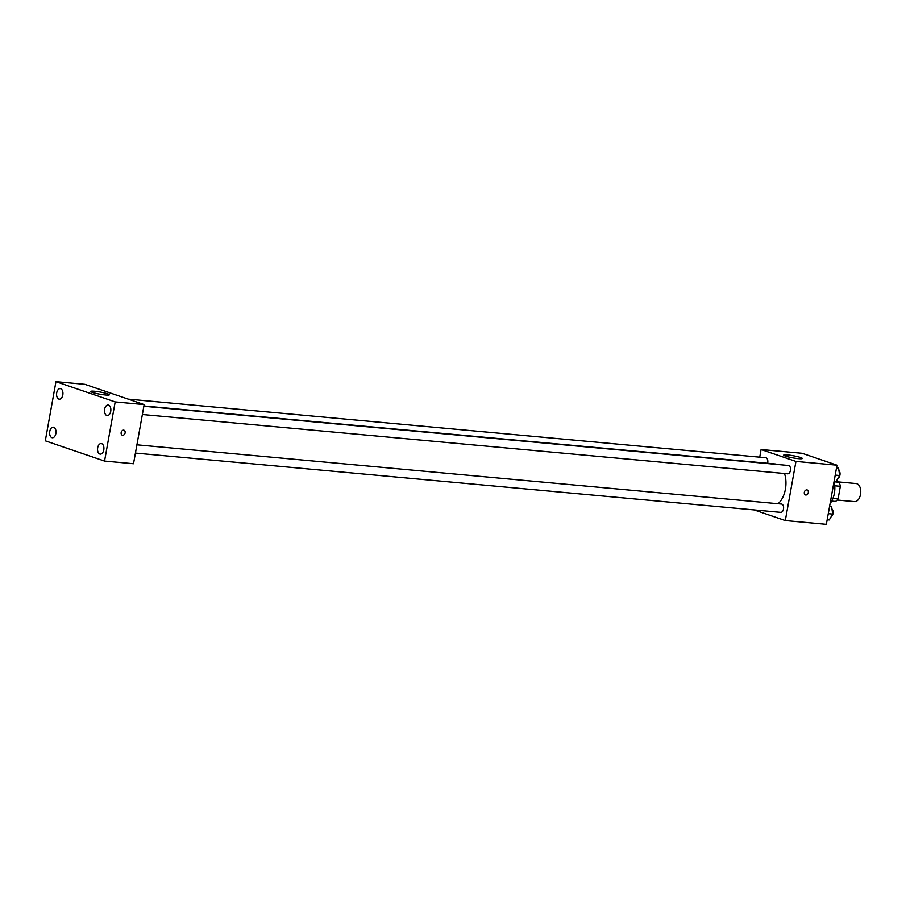 <?xml version="1.0" encoding="UTF-8"?>
<svg xmlns="http://www.w3.org/2000/svg" width="906" height="906" viewBox="0 0 906 906"><rect width="100%" height="100%" fill="white"/><g stroke="black" fill="none" stroke-linecap="round" stroke-linejoin="round"><path stroke-width="1.36" d="M837.144 500.021L854.471 501.618A9.071 5.425 -84.8 0 0 860.7 493.079A9.071 5.425 -84.8 0 0 856.125 483.544L837.925 481.867M836.238 481.29L838.967 482.23A11.71 6.999 -84.8 0 1 840.349 486.296L838.107 498.742A11.71 6.999 -84.8 0 1 835.502 501.448L831.685 501.097M834.154 481.788L838.967 482.23M832.988 498.266L838.107 498.742M834.766 485.775L840.349 486.296M830.1 503.543A18.143 10.849 -84.8 0 0 834.075 481.426M759.726 457.168L761.097 449.512L802.15 453.283L836.997 465.186L826.351 524.336L785.309 520.565L754.166 509.919M778.016 503.725A21.178 12.661 -84.8 0 0 784.517 473.51M777.257 464.461A21.178 12.661 -84.8 0 0 775.14 463.951L143.907 405.956M761.097 449.512L795.944 461.414L785.309 520.565M142.367 414.506L787.654 473.793A4.179 2.492 -84.8 0 0 790.519 469.863A4.179 2.492 -84.8 0 0 788.413 465.48L143.85 406.25M135.436 453.068L780.712 512.354A4.179 2.492 -84.8 0 0 783.577 508.425A4.179 2.492 -84.8 0 0 781.482 504.042L136.919 444.812M128.256 399.138L765.695 457.711A4.179 2.492 95.2 0 1 767.722 462.694A4.179 2.492 95.2 0 1 767.586 463.26M795.944 461.414L836.997 465.186M787.563 454.937A9.456 1.087 -169.8 0 1 797.337 456.59A9.456 1.087 -169.8 0 1 802.32 458.47A9.456 1.087 -169.8 0 1 792.818 457.858A9.456 1.087 -169.8 0 1 783.713 455.118A9.456 1.087 -169.8 0 1 787.563 454.937M807.178 489.931A2.65 2.095 -71.1 0 1 805.468 494.936A2.65 2.095 -71.1 0 1 807.178 489.931A2.65 2.095 -71.1 0 1 805.468 494.936M84.915 384.325L144.156 404.574L133.51 463.725L104.541 461.063L45.3 440.814L55.946 381.664L84.915 384.325M55.946 381.664L115.187 401.913L104.541 461.063M115.187 401.913L144.156 404.574M123.997 430.203A2.65 2.095 -71.1 0 1 122.287 435.208A2.65 2.095 -71.1 0 1 123.997 430.203A2.65 2.095 -71.1 0 1 122.287 435.208M92.503 392.434A9.456 1.087 -169.8 0 1 90.747 391.449A9.456 1.087 -169.8 0 1 100.238 392.049A9.456 1.087 -169.8 0 1 109.354 394.801A9.456 1.087 -169.8 0 1 102.82 394.665A9.456 1.087 -169.8 0 1 92.503 392.434M108.595 405.095A5.3 3.171 -84.8 0 0 108.154 404.993A5.3 3.171 -84.8 0 0 104.62 409.229A5.3 3.171 -84.8 0 0 107.18 415.548A5.3 3.171 -84.8 0 0 110.781 410.939A5.3 3.171 -84.8 0 0 108.595 405.095M60.679 388.708A5.3 3.171 -84.8 0 0 60.238 388.617A5.3 3.171 -84.8 0 0 56.704 392.853A5.3 3.171 -84.8 0 0 59.264 399.172A5.3 3.171 -84.8 0 0 62.865 394.563A5.3 3.171 -84.8 0 0 60.679 388.708M53.748 427.27A5.3 3.171 -84.8 0 0 53.295 427.179A5.3 3.171 -84.8 0 0 49.762 431.415A5.3 3.171 -84.8 0 0 52.333 437.734A5.3 3.171 -84.8 0 0 55.923 433.125A5.3 3.171 -84.8 0 0 53.748 427.27M101.665 443.657A5.3 3.171 -84.8 0 0 101.212 443.555A5.3 3.171 -84.8 0 0 97.678 447.791A5.3 3.171 -84.8 0 0 100.249 454.11A5.3 3.171 -84.8 0 0 103.839 449.501A5.3 3.171 -84.8 0 0 101.665 443.657M836.6 467.405L838.582 468.085L839.647 475.514L836.181 481.392L834.12 481.199M835.207 475.106L839.647 475.514M836.51 467.892L838.582 468.085M838.107 478.13A4.179 2.492 -84.8 0 0 840.009 474.529A4.179 2.492 -84.8 0 0 838.922 470.508M829.658 505.967L831.64 506.647L832.705 514.076L829.25 519.953L827.178 519.761M828.277 513.668L832.705 514.076M829.568 506.454L831.64 506.647M831.164 516.692A4.179 2.492 -84.8 0 0 833.067 513.09A4.179 2.492 -84.8 0 0 831.991 509.07"/></g></svg>
